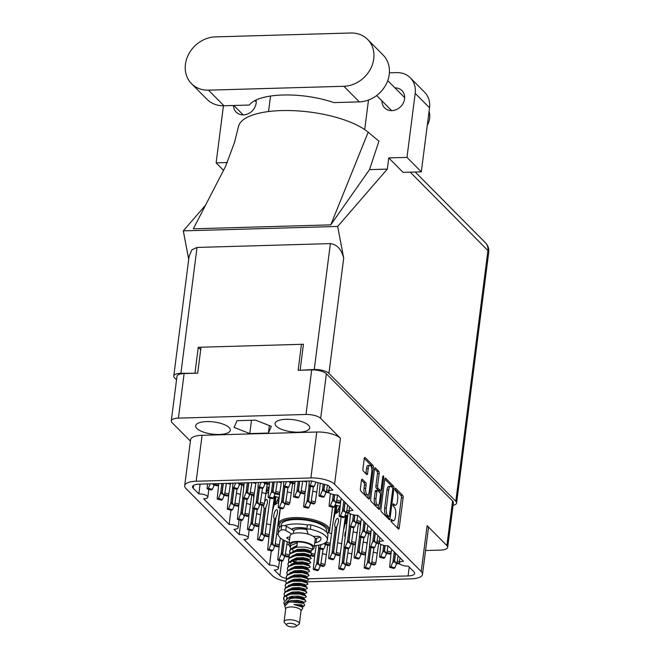 <?xml version="1.0" encoding="UTF-8"?>
<svg xmlns="http://www.w3.org/2000/svg" width="660" height="660" viewBox="0 0 660 660"><rect width="100%" height="100%" fill="white"/><g stroke="black" fill="none" stroke-linecap="round" stroke-linejoin="round"><path stroke-width="0.99" d="M206.605 421.575A17.465 6.113 -172.7 0 0 195.673 425.799A17.465 6.113 -172.7 0 0 219.392 434.462A17.465 6.113 -172.7 0 0 230.315 430.237A17.465 6.113 -172.7 0 0 206.605 421.575M286.003 419.298A17.465 6.113 -172.7 0 0 275.072 423.514A17.465 6.113 -172.7 0 0 298.782 432.176A17.465 6.113 -172.7 0 0 309.713 427.952A17.465 6.113 -172.7 0 0 286.003 419.298M371.778 471.966A4.826 1.856 88.4 0 0 370.582 465.696A4.826 1.856 88.4 0 0 369.872 465.358A4.826 1.856 88.4 0 0 368.247 468.402L367.595 473.476A1.807 0.693 88.4 0 1 366.985 474.614A1.807 0.693 88.4 0 1 366.721 474.482L363.388 471.124A1.807 0.693 88.4 0 1 362.934 468.781L364.246 458.552A1.807 0.693 88.4 0 1 364.856 457.421A1.807 0.693 88.4 0 1 365.12 457.545L372.916 465.399A1.807 0.693 88.4 0 1 373.362 467.742L369.493 497.912A1.807 0.693 88.4 0 1 368.89 499.051A1.807 0.693 88.4 0 1 368.618 498.927L360.83 491.073A1.807 0.693 88.4 0 1 360.385 488.73L361.465 480.265A1.807 0.693 88.4 0 1 362.076 479.127A1.807 0.693 88.4 0 1 362.34 479.251L365.673 482.617A1.807 0.693 88.4 0 1 366.127 484.952L365.698 488.268A4.826 1.856 88.4 0 0 367.603 494.868A4.826 1.856 88.4 0 0 369.229 491.824L371.778 471.966M383.386 475.951A1.262 0.487 88.4 0 0 383.196 475.86A1.262 0.487 88.4 0 0 382.767 476.66L381.133 489.398A1.807 0.693 88.4 0 1 380.531 490.537A1.807 0.693 88.4 0 1 380.259 490.405L378.048 488.177A1.807 0.693 88.4 0 1 377.602 485.834L379.17 473.599A1.807 0.693 88.4 0 0 378.724 471.257L375.391 467.899A1.807 0.693 88.4 0 0 375.127 467.767A1.807 0.693 88.4 0 0 374.517 468.905L370.648 499.076A1.807 0.693 88.4 0 0 371.093 501.418L378.889 509.272A1.807 0.693 88.4 0 0 379.153 509.404A1.807 0.693 88.4 0 0 379.764 508.266L383.691 477.584A1.262 0.487 88.4 0 0 383.386 475.951M345.254 522.159A11.946 4.183 7.3 0 1 344.668 521.977M335.164 511.987A11.946 4.183 7.3 0 1 334.579 511.805M274.18 503.275A11.946 4.183 7.3 0 1 273.595 503.101M196.193 481.239A18.381 6.435 -172.7 0 0 184.693 485.686L190.575 439.75A18.381 6.435 -172.7 0 1 202.084 435.303L196.193 481.239L310.885 477.947A18.381 6.435 7.3 0 1 334.57 484.242L421.228 571.585A18.381 6.435 7.3 0 1 422.491 574.406L428.381 528.47A18.381 6.435 7.3 0 0 427.111 525.649L446.886 545.589A11.393 3.993 7.3 0 1 447.678 547.338A11.393 3.993 7.3 0 1 440.542 550.093L425.552 550.522M384.788 479.259L380.919 509.429A1.807 0.693 88.4 0 0 381.364 511.772L389.161 519.626A1.807 0.693 88.4 0 0 389.425 519.75A1.807 0.693 88.4 0 0 390.035 518.611L393.896 488.441A1.807 0.693 88.4 0 0 393.451 486.098L385.663 478.244A1.807 0.693 88.4 0 0 385.39 478.12A1.807 0.693 88.4 0 0 384.788 479.259M392.56 520.41L391.652 519.494A1.262 0.487 88.4 0 0 391.471 519.404A1.262 0.487 88.4 0 0 391.025 520.435A1.262 0.487 88.4 0 0 391.355 521.837L398.368 528.908A1.807 0.693 88.4 0 0 398.64 529.039A1.807 0.693 88.4 0 0 399.242 527.901L403.111 497.731A1.807 0.693 88.4 0 0 402.666 495.388L395.645 488.309A1.262 0.487 88.4 0 0 395.464 488.227A1.262 0.487 88.4 0 0 395.018 489.258A1.262 0.487 88.4 0 0 395.348 490.66L396.256 491.576A5.775 2.219 88.4 0 1 397.683 499.067L397.361 501.584A5.775 2.219 88.4 0 1 395.414 505.222A5.775 2.219 88.4 0 1 394.556 504.817L393.649 503.902A1.262 0.487 88.4 0 0 393.467 503.811A1.262 0.487 88.4 0 0 393.022 504.842A1.262 0.487 88.4 0 0 393.352 506.253L394.259 507.16A5.775 2.219 88.4 0 1 395.686 514.66L395.365 517.176A5.775 2.219 88.4 0 1 393.418 520.814A5.775 2.219 88.4 0 1 392.56 520.41L391.017 520.451M190.402 441.119L172.062 422.631A11.393 3.993 7.3 0 1 171.278 420.882A11.393 3.993 7.3 0 1 178.414 418.126L305.992 414.463A11.393 3.993 7.3 0 1 320.677 418.366L326.387 373.799L452.603 501.014A11.393 3.993 -172.7 0 1 453.387 502.763L447.678 547.338M320.677 418.366L340.461 438.306L334.57 484.242M285.73 581.27A18.381 6.435 7.3 0 1 272.613 575.85L185.963 488.507A18.381 6.435 -172.7 0 1 184.693 485.686M306.199 581.864L410.99 578.853A18.381 6.435 7.3 0 0 422.491 574.406M249.2 530.013L248.193 537.9A6.616 2.318 -172.7 0 1 244.051 539.5L269.478 565.133A6.616 2.318 -172.7 0 1 278.462 568.417A6.616 2.318 -172.7 0 1 274.321 570.017L279.906 575.644A10.477 3.671 -172.7 0 0 286.522 578.556M248.193 537.9A6.616 2.318 -172.7 0 0 239.2 534.616L233.953 529.328A6.616 2.318 -172.7 0 0 238.095 527.728A6.616 2.318 -172.7 0 0 229.111 524.444L203.684 498.811A6.616 2.318 -172.7 0 0 207.826 497.211A6.616 2.318 -172.7 0 0 198.841 493.928L193.256 488.301A10.477 3.671 7.3 0 1 192.53 486.692A10.477 3.671 7.3 0 1 199.089 484.159L311.57 480.925L328.152 485.331L332.863 490.083A6.616 2.318 -172.7 0 0 328.721 491.683A6.616 2.318 -172.7 0 0 337.705 494.967L353.042 510.428A6.616 2.318 -172.7 0 0 348.901 512.028A6.616 2.318 -172.7 0 0 357.893 515.312L383.32 540.944A6.616 2.318 -172.7 0 0 379.178 542.545A6.616 2.318 -172.7 0 0 388.162 545.82L403.499 561.28A6.616 2.318 -172.7 0 0 399.358 562.881A6.616 2.318 -172.7 0 0 408.35 566.164L413.927 571.799A10.477 3.671 7.3 0 1 414.653 573.408A10.477 3.671 7.3 0 1 408.094 575.941L308.418 578.803M178.414 418.126L184.124 373.56A11.393 3.993 -172.7 0 0 176.987 376.315L171.278 420.882M326.387 373.799A11.393 3.993 -172.7 0 0 311.701 369.897L298.13 370.285L301.43 344.495M184.124 373.56L197.695 373.164L200.995 347.383M274.197 496.262L279.106 497.566M273.76 501.823L274.585 501.237L273.859 501.047M274.585 501.237L275.187 496.526M266.846 486.816L269.008 487.393M276.169 494.01L275.121 493.886M335.181 504.974L340.09 506.278M334.744 510.535L335.569 509.949L334.843 509.751M335.569 509.949L336.171 505.238M347.242 512.894L346.203 512.77M337.153 502.722L336.113 502.598M345.271 515.146L347.696 515.79M344.834 520.707L345.659 520.121L344.933 519.923M345.659 520.121L346.261 515.402M391.017 520.591A5.775 2.219 88.4 0 0 391.718 520.864L393.418 520.814M393.013 505.007A5.775 2.219 88.4 0 0 393.715 505.271L395.414 505.222M397.534 528.066A1.807 0.693 88.4 0 0 397.551 527.951L401.412 497.772A1.807 0.693 88.4 0 0 400.966 495.437L395.01 489.431M392.213 487.501A1.807 0.693 88.4 0 0 391.76 486.148L384.805 479.135M388.319 518.777A1.807 0.693 88.4 0 0 388.336 518.661L388.591 516.648M388.732 516.549A1.262 0.487 88.4 0 0 388.921 516.631A1.262 0.487 88.4 0 0 389.342 515.839L392.741 489.357A1.262 0.487 88.4 0 0 392.428 487.715L391.471 486.75A5.775 2.219 88.4 0 0 390.613 486.346A5.775 2.219 88.4 0 0 388.666 489.984L386.347 508.084A5.775 2.219 88.4 0 0 387.775 515.584L388.732 516.549L387.032 516.598A1.262 0.487 88.4 0 0 387.222 516.681A1.262 0.487 88.4 0 0 387.403 516.582M390.613 486.346L388.921 486.387A5.775 2.219 88.4 0 0 386.974 490.034L388.666 489.984M387.032 516.598L386.075 515.633A5.775 2.219 88.4 0 1 384.656 508.134L386.974 490.034M374.534 468.79L377.033 471.306L378.724 471.257M380.531 490.537L378.832 490.586A1.807 0.693 88.4 0 1 378.568 490.454L376.357 488.227A1.807 0.693 88.4 0 1 375.911 485.884L377.479 473.649A1.807 0.693 88.4 0 0 377.033 471.306M380.341 490.537L380.045 492.855M378.518 504.817L378.064 508.315L379.764 508.266M375.977 498.531A4.826 1.856 88.4 0 0 377.883 505.139A4.826 1.856 88.4 0 0 379.508 502.095L380.407 495.099A1.807 0.693 88.4 0 0 379.962 492.756L377.751 490.52A1.807 0.693 88.4 0 0 377.487 490.396A1.807 0.693 88.4 0 0 376.876 491.535L375.977 498.531L374.278 498.58A4.826 1.856 88.4 0 0 376.183 505.189L377.883 505.139M376.051 490.57A1.807 0.693 88.4 0 0 375.787 490.446A1.807 0.693 88.4 0 0 375.177 491.584L376.876 491.535M374.278 498.58L375.177 491.584M367.603 494.868L365.904 494.917A4.826 1.856 88.4 0 1 363.998 488.317L364.427 485.001A1.807 0.693 88.4 0 0 363.982 482.666L361.482 480.142M369.872 465.358L368.173 465.407A4.826 1.856 88.4 0 0 366.548 468.452L368.247 468.402M365.879 473.641A1.807 0.693 88.4 0 0 365.896 473.525L366.548 468.452M371.629 468.08L371.662 467.791A1.807 0.693 88.4 0 0 371.217 465.448L364.262 458.436M367.785 498.077A1.807 0.693 88.4 0 0 367.801 497.962L368.239 494.555M344.132 526.218L344.561 526.21M241.032 520.352L239.2 534.616M230.942 510.18L229.111 524.444M200.095 484.127L198.841 493.928M271.31 550.869L269.478 565.133M202.084 435.303L316.767 432.011A18.381 6.435 7.3 0 1 340.461 438.306M268.389 433.051L271.31 426.343L255.61 420.164L236.998 420.7L234.085 427.408L249.785 433.587L268.389 433.051L269.354 425.576M251.485 420.288L249.785 433.587M289.154 556.949L288.989 558.212M288.635 561.289L288.536 562.361M288.205 565.834L288.156 566.42M295.911 561.47L296.175 559.804M289.591 623.337A4.966 1.741 7.3 0 1 294.979 624.36A4.966 1.741 7.3 0 1 295.886 626.398A4.966 1.741 7.3 0 1 293.221 627A4.966 1.741 7.3 0 1 286.762 625.226A4.966 1.741 7.3 0 1 289.591 623.337M286.762 625.226L284.501 622.702A7.722 2.706 7.3 0 1 284.08 621.629A7.722 2.706 7.3 0 1 288.907 619.756A7.722 2.706 7.3 0 1 299.392 623.584A7.722 2.706 7.3 0 1 298.708 624.517L295.886 626.398M284.08 621.629L285.722 608.817A7.722 2.706 7.3 0 1 290.548 606.952A7.722 2.706 7.3 0 1 301.034 610.78L299.392 623.584M290.152 546.736A12.68 4.438 7.3 0 1 288.956 544.492A12.68 4.438 7.3 0 1 296.893 541.423A12.68 4.438 7.3 0 1 314.119 547.709A12.68 4.438 7.3 0 1 312.394 549.582M288.956 544.492L290.053 535.953A12.68 4.438 7.3 0 1 297.99 532.884A12.68 4.438 7.3 0 1 315.208 539.17L314.119 547.709M289.212 542.504A24.816 8.687 7.3 0 1 278.124 533.552L278.677 529.287A24.816 8.687 7.3 0 1 281.688 525.806A2.755 0.965 7.3 0 1 286.283 526.21L293.882 530.739A9.652 3.382 7.3 0 1 299.755 528.883A9.652 3.382 7.3 0 1 306.768 529.658M291.687 529.394A12.68 4.438 7.3 0 1 298.642 527.761A12.68 4.438 7.3 0 1 306.908 528.561M301.826 607.06L303.905 606.251L301.405 604.791L293.947 604.502L301.983 606.928L302.742 608.149L301.01 610.987M285.689 609.031L284.839 606.193L288.626 602.242L290.4 601.837L303.658 603.331L304.681 604.972L303.905 606.251M284.262 604.296L283.759 602.638L287.983 598.315L290.276 597.828A11.212 3.927 7.3 0 1 294.55 598.034L290.301 598.645L284.262 604.296L284.749 605.327M289.484 557.634L289.006 555.67L289.971 553.889L296.224 551.397L304.879 551.331L310.951 553.105L311.792 554.251L310.959 555.052L308.261 555.522M289.055 555.406L290.037 553.352L296.29 550.869L304.945 550.803L310.802 552.437L311.792 554.251M309.045 554.944L306.826 554.994M290.029 553.369L289.55 551.405L290.515 549.623L296.769 547.132L305.423 547.066L311.495 548.839L312.345 549.986L308.938 551.554M309.606 551.199L308.806 551.257M290.573 549.095L290.416 544.673A11.212 3.927 7.3 0 1 297.429 541.967A11.212 3.927 7.3 0 1 312.659 547.528L312.345 549.986M290.103 547.132L291.068 545.35L297.313 542.858L296.835 546.595L294.459 547.107L296.86 546.414M294.55 598.034L298.864 598.298L304.936 600.072L305.778 601.219L304.945 602.011L301.678 602.497M290.276 597.828L298.93 597.762L304.788 599.395L305.778 601.219M303.031 601.904L300.811 601.953M284.138 600.517L283.536 598.364L284.501 596.582L290.755 594.091L299.409 594.025L305.481 595.798L306.331 596.945L302.923 598.521M284.377 600.229L283.602 597.828L284.567 596.046L290.821 593.563L299.475 593.497L305.332 595.13L306.331 596.945M284.559 596.054L284.08 594.099L285.046 592.317L291.299 589.826L299.962 589.76L306.025 591.533L306.875 592.68L303.468 594.247M304.136 593.893L303.336 593.951M284.13 593.835L285.12 591.781L291.373 589.289L300.028 589.223L305.877 590.857L306.875 592.68M304.12 593.365L301.909 593.414M285.112 591.789L284.633 589.826L285.599 588.043L291.852 585.552L300.506 585.486L306.578 587.26L307.42 588.406L304.012 589.982M304.689 589.628L303.88 589.677M284.683 589.562L285.664 587.507L291.918 585.024L300.572 584.958L306.43 586.591L307.42 588.406M304.673 589.099L302.453 589.149M285.656 587.515L285.178 585.56L286.143 583.778L292.397 581.287L301.051 581.221L307.123 582.994L307.964 584.141L304.557 585.709M285.227 585.296L286.209 583.242L292.462 580.75L301.117 580.684L306.974 582.318L307.964 584.141M286.201 583.25L285.722 581.287L286.688 579.505L292.941 577.013L301.595 576.947L307.667 578.721L308.517 579.868L305.11 581.443M305.778 581.089L304.978 581.138M285.772 581.023L286.762 578.968L293.007 576.485L301.67 576.419L307.519 578.053L308.517 579.868M305.762 580.561L303.55 580.61M286.745 578.977L286.275 577.021L287.24 575.239L293.486 572.748L302.148 572.682L308.212 574.456L309.061 575.602L305.654 577.17M306.322 576.815L305.522 576.873M286.316 576.757L287.306 574.703L293.56 572.212L302.214 572.146L308.063 573.779L309.061 575.602M306.306 576.287L304.095 576.337M287.298 574.712L286.82 572.748L287.785 570.966L294.038 568.474L302.692 568.409L308.764 570.182L309.606 571.329L306.199 572.905M286.869 572.484L287.851 570.43L294.104 567.946L302.759 567.88L308.616 569.514L309.606 571.329M287.842 570.438L287.364 568.483L288.329 566.701L294.583 564.209L303.237 564.143L309.309 565.917L310.159 567.064L306.751 568.631M307.42 568.277L306.62 568.334M287.413 568.219L288.395 566.164L294.649 563.673L303.311 563.607L309.161 565.24L310.159 567.064M307.403 567.748L305.184 567.798M288.387 566.173L287.909 564.209L288.874 562.427L295.127 559.936L303.79 559.87L309.853 561.643L310.703 562.79L307.296 564.366M307.964 564.011L307.164 564.061M287.958 563.945L288.948 561.891L295.201 559.408L303.856 559.342L309.705 560.975L310.703 562.79M307.948 563.483L305.737 563.533M288.94 561.908L288.461 559.944L289.426 558.162L295.68 555.67L304.334 555.605L310.406 557.378L311.248 558.525L307.84 560.092M288.511 559.68L289.492 557.626L295.746 555.134L304.4 555.068L310.258 556.702L311.248 558.525M287.793 598.372L287.1 597.927M289.435 585.56L288.849 585.189M297.808 584.207L294.575 583.316M292.174 564.217L291.58 563.838M296.183 562.139L293.708 561.066M290.293 553.13L289.625 550.869L290.59 549.087L294.459 547.107M299.986 606.152L301.917 606.886M288.973 598.067L298.122 597.127L302.874 598.265L304.788 599.395M291.175 597.448L289.872 596.739M288.989 589.801L292.454 588.877L299.219 588.588L304.598 590.271M290.078 581.262L293.543 580.338L300.308 580.049L305.068 581.188L306.974 582.318M291.175 572.723L294.64 571.799L301.405 571.51L306.158 572.649L308.063 573.779M294.459 571.832L293.155 571.123M292.264 564.184L295.729 563.26L302.503 562.972L307.255 564.11L309.161 565.24M295.548 563.293L291.984 560.687M293.362 555.646L296.827 554.722L303.592 554.433L308.344 555.571L310.258 556.702M293.947 604.502L301.917 605.74L302.593 606.499L302.462 607.571M286.242 598.95L291.497 596.343L298.262 596.054L303.014 597.201L303.691 597.96L303.55 599.033M293.139 597.152L291.316 596.384M287.372 590.37L292.586 587.804L299.351 587.515L304.111 588.662L304.78 589.421L304.252 589.891M289.187 585.635L288.816 585.214M288.461 581.831L293.683 579.265L300.448 578.977L305.2 580.123L305.877 580.882L305.349 581.353M289.558 573.292L294.772 570.727L301.546 570.438L306.298 571.585L306.974 572.344L306.834 573.416M290.647 564.754L295.87 562.188L302.635 561.899L307.387 563.046L308.063 563.805L307.535 564.275M297.512 562.996L295.688 562.229M291.745 556.215L296.967 553.649L303.732 553.361L308.484 554.507L309.161 555.266L308.624 555.745M310.464 555.225L308.22 555.868M293.568 551.48L292.388 549.326M292.834 547.676L297 545.35M304.961 554.606L304.582 553.468M288.948 602.151L297.577 601.392L302.849 602.927M286.242 596.813L287.496 594.883M288.436 594.074L291.901 593.142L298.666 592.853L303.427 594L305.332 595.13M289.534 585.535L292.999 584.603L299.764 584.314L304.516 585.461L306.43 586.591M290.623 576.997L294.088 576.064L300.861 575.776L305.613 576.922L307.519 578.053M291.72 568.458L295.185 567.526L301.95 567.237L306.702 568.384L308.616 569.514M290.623 562.658L291.868 560.728M292.817 559.919L296.282 558.987L303.047 558.698L307.799 559.845L309.705 560.975M293.906 551.38L297.371 550.448L304.136 550.159L308.897 551.306L310.802 552.437M285.326 604.057L286.052 602.786L290.945 600.616L297.709 600.328L302.47 601.466L303.138 602.233L302.445 602.761M287.554 598.447L286.374 596.285M286.82 594.643L292.042 592.078L298.807 591.789L303.559 592.928L304.235 593.695L303.707 594.165M288.643 589.908L288.263 589.479M287.917 586.105L293.131 583.539L299.904 583.25L304.656 584.389L305.332 585.156L305.192 586.22M289.006 577.566L294.228 575L300.993 574.712L305.745 575.85L306.421 576.617L305.893 577.087M290.829 572.831L290.458 572.402M290.103 569.027L295.325 566.462L302.09 566.173L306.842 567.311L307.519 568.078L306.991 568.549M291.926 564.292L291.547 563.863M291.2 560.488L296.414 557.923L303.179 557.634L307.939 558.772L308.608 559.54L308.476 560.604M292.289 551.95L297.512 549.384L304.276 549.095L309.028 550.234L309.705 551.001L309.177 551.471M314.746 542.767A2.755 0.965 -172.7 0 0 315.059 542.767A2.755 0.965 -172.7 0 0 316.041 542.635A18.381 6.435 -172.7 0 0 320.974 539.047A18.381 6.435 -172.7 0 0 320.628 537.421A2.755 0.965 -172.7 0 0 316.932 536.299L313.335 536.407M315.15 538.494A2.755 0.965 -172.7 0 0 315.604 538.494A2.755 0.965 -172.7 0 0 316.585 538.37A18.381 6.435 -172.7 0 0 320.009 536.91M278.124 533.552A24.816 8.687 7.3 0 1 281.143 530.071A2.755 0.965 7.3 0 1 285.739 530.475L291.811 534.056M308.129 534.154L306.776 529.873A2.755 0.965 7.3 0 1 306.76 529.716A2.755 0.965 7.3 0 1 310.34 529.237A24.816 8.687 7.3 0 1 327.352 539.863A24.816 8.687 7.3 0 1 314.375 545.729M307.321 525.599A2.755 0.965 7.3 0 1 307.304 525.442A2.755 0.965 7.3 0 1 310.885 524.964A24.816 8.687 7.3 0 1 327.896 535.59L327.352 539.863M289.905 537.075L288.544 537.116A2.755 0.965 -172.7 0 0 286.82 537.784A2.755 0.965 -172.7 0 0 287.224 538.387A18.381 6.435 -172.7 0 0 289.567 539.715M284.691 525.657A22.976 8.044 7.3 0 1 294.88 523.966A22.976 8.044 7.3 0 1 307.774 524.997M280.912 526.267L281.069 525.08A22.976 8.044 7.3 0 1 295.449 519.519A22.976 8.044 7.3 0 1 326.642 530.92L326.494 532.1M291.439 529.246A13.051 4.571 7.3 0 1 298.51 527.62A13.051 4.571 7.3 0 1 306.925 528.429M279.733 527.224A24.907 8.72 7.3 0 1 294.739 518.809A24.907 8.72 7.3 0 1 320.76 523.479A24.907 8.72 7.3 0 1 327.393 533.33M279.65 527.315A25.822 9.042 7.3 0 1 278.347 523.867A25.822 9.042 7.3 0 1 294.509 517.613A25.822 9.042 7.3 0 1 329.579 530.426A25.822 9.042 7.3 0 1 327.451 533.437M289.6 553.864L289.765 552.832M290.317 549.367L290.416 548.798M284.394 540.49L282.752 553.286A4.043 1.345 -75.1 0 0 282.76 553.311L283.899 555.992L287.917 557.057L288.766 556.454A1.287 0.429 -75.1 0 0 288.989 556.198M281.853 561.066A1.287 0.429 -75.1 0 0 281.985 561.198A1.287 0.429 -75.1 0 0 282.158 561.148L283.008 560.546L284.839 556.24M279.287 545.011L277.769 559.35A1.287 0.429 -75.1 0 0 277.959 560.125A1.287 0.429 -75.1 0 0 278.14 560.084L278.99 559.474L281.102 554.491A4.043 1.345 -75.1 0 0 281.127 554.441L282.571 552.907L284.179 540.383M283.008 539.74L281.127 554.441M283.899 555.992L284.749 555.39A1.287 0.429 -75.1 0 0 285.392 553.938L287.273 541.786M283.008 560.546L278.99 559.474M288.94 544.714L286.96 544.187M269.197 534.839L267.679 549.178A1.287 0.429 -75.1 0 0 267.869 549.953A1.287 0.429 -75.1 0 0 268.042 549.912L268.9 549.302L271.012 544.318A4.043 1.345 -75.1 0 0 271.037 544.269L274.337 518.48L275.55 518.777L274.337 518.48A4.595 1.526 104.9 0 1 273.826 515.378A4.595 1.526 104.9 0 1 276.82 509.652A4.595 1.526 104.9 0 1 277.447 512.803A4.595 1.526 104.9 0 1 275.962 517.324L272.662 543.114A4.043 1.345 -75.1 0 0 272.671 543.139L273.801 545.82L274.659 545.218A1.287 0.429 -75.1 0 0 275.302 543.766L280.17 508.274M273.801 545.82L277.827 546.884L278.677 546.282A1.287 0.429 -75.1 0 0 279.32 544.83L280.434 537.925M271.763 550.894A1.287 0.429 -75.1 0 0 271.887 551.026A1.287 0.429 -75.1 0 0 272.068 550.976L272.918 550.374L274.741 546.067M274.346 501.402A14.701 4.892 104.9 0 1 272.638 510.535M275.954 496.733L274.882 504.851L278.668 502.161M271.037 544.269L272.481 542.735L275.55 518.777M272.918 550.374L268.9 549.302M278.124 534.352L276.87 534.022M274.882 504.851L278.759 497.475M276.127 502.103L278.85 500.222M264.668 501.781A4.595 1.526 104.9 0 1 266.731 499.48A4.595 1.526 104.9 0 1 267.358 502.631A4.595 1.526 104.9 0 1 265.873 507.152L262.573 532.942A4.043 1.345 -75.1 0 0 262.581 532.966L263.711 535.648L267.737 536.72L268.587 536.11A1.287 0.429 -75.1 0 0 269.23 534.658L274.354 497.186L273.784 497.038M274.354 497.186A14.701 4.892 104.9 0 1 274.18 496.114M259.108 524.667L257.59 539.005A1.287 0.429 -75.1 0 0 257.779 539.781A1.287 0.429 -75.1 0 0 257.953 539.74L258.811 539.129L260.923 534.146A4.043 1.345 -75.1 0 0 260.939 534.097L264.248 508.307L265.46 508.604L264.248 508.307A4.595 1.526 104.9 0 1 263.736 505.205A4.595 1.526 104.9 0 1 263.794 504.842M261.665 540.721A1.287 0.429 -75.1 0 0 261.797 540.854A1.287 0.429 -75.1 0 0 261.979 540.804L262.828 540.202L264.652 535.895M263.711 535.648L264.569 535.045A1.287 0.429 -75.1 0 0 265.213 533.593L270.072 498.11M265.939 493.861L268.57 491.989M260.939 534.097L262.391 532.562L265.46 508.604M262.828 540.202L258.811 539.129M270.798 524.914L266.78 523.85M266.219 491.725L268.67 487.303M266.211 491.815L268.752 490.05M253.745 497.566A4.595 1.526 104.9 0 1 253.646 495.033A4.595 1.526 104.9 0 1 253.696 494.67M254.257 508.885L252.475 522.769A4.043 1.345 -75.1 0 0 252.491 522.794L253.621 525.476L257.639 526.548L258.497 525.938A1.287 0.429 -75.1 0 0 259.141 524.494L261.929 505.213M251.575 530.549A1.287 0.429 -75.1 0 0 251.708 530.681A1.287 0.429 -75.1 0 0 251.881 530.632L252.739 530.029L254.562 525.723M249.018 514.495L247.5 528.833A1.287 0.429 -75.1 0 0 247.69 529.609A1.287 0.429 -75.1 0 0 247.863 529.567L248.713 528.957L250.833 523.974A4.043 1.345 -75.1 0 0 250.849 523.924L252.301 522.39L254.034 508.827M252.838 508.439L250.849 523.924M253.621 525.476L254.471 524.873A1.287 0.429 -75.1 0 0 255.115 523.421L257.218 509.504M252.739 530.029L248.713 528.957M260.708 514.742L256.69 513.678M243.655 487.393A4.595 1.526 104.9 0 1 243.556 484.861A4.595 1.526 104.9 0 1 243.606 484.498M244.167 498.712L242.385 512.597L243.532 515.303L247.549 516.376L248.399 515.765A1.287 0.429 -75.1 0 0 249.051 514.321L251.839 495.041M241.486 520.377A1.287 0.429 -75.1 0 0 241.618 520.509A1.287 0.429 -75.1 0 0 241.791 520.459L242.641 519.857L244.472 515.551M238.92 504.322L237.41 518.661A1.287 0.429 -75.1 0 0 237.592 519.445A1.287 0.429 -75.1 0 0 237.773 519.395L238.623 518.785L240.743 513.802A4.043 1.345 -75.1 0 0 240.76 513.752L242.203 512.218L243.944 498.655M242.74 498.267L240.76 513.752M243.532 515.303L244.382 514.701A1.287 0.429 -75.1 0 0 245.025 513.249L247.129 499.331M242.641 519.857L238.623 518.785M250.618 504.57L246.592 503.506M234.077 488.54L232.295 502.425A4.043 1.345 -75.1 0 0 232.303 502.45L233.442 505.131L237.46 506.204L238.309 505.593A1.287 0.429 -75.1 0 0 238.953 504.149L241.75 484.869M231.396 510.205A1.287 0.429 -75.1 0 0 231.52 510.337A1.287 0.429 -75.1 0 0 231.701 510.287L232.551 509.685L234.374 505.379M228.83 494.15L227.312 508.489A1.287 0.429 -75.1 0 0 227.502 509.272A1.287 0.429 -75.1 0 0 227.684 509.223L228.533 508.612L230.645 503.63A4.043 1.345 -75.1 0 0 230.67 503.58L232.114 502.045L233.854 488.483M232.65 488.095L230.67 503.58M233.442 505.131L234.292 504.529A1.287 0.429 -75.1 0 0 234.935 503.077L237.039 489.159M232.551 509.685L228.533 508.612M240.529 494.398L236.503 493.334M223.327 483.458L222.205 492.253A4.043 1.345 -75.1 0 0 222.214 492.278L223.344 494.959L227.37 496.031L228.22 495.421A1.287 0.429 -75.1 0 0 228.863 493.977L230.554 483.252M221.298 500.032A1.287 0.429 -75.1 0 0 221.43 500.164A1.287 0.429 -75.1 0 0 221.611 500.115L222.461 499.513L224.285 495.206M218.74 483.978L217.222 498.316A1.287 0.429 -75.1 0 0 217.412 499.1A1.287 0.429 -75.1 0 0 217.585 499.051L218.443 498.44L220.555 493.457A4.043 1.345 -75.1 0 0 220.572 493.408L222.024 491.873L223.105 483.466M221.842 483.508L220.572 493.408M223.344 494.959L224.202 494.356A1.287 0.429 -75.1 0 0 224.846 492.904L226.38 483.376M222.461 499.513L218.443 498.44M230.431 484.226L227.139 483.351M212.825 483.763L213.254 484.786L217.28 485.859L218.13 485.248A1.287 0.429 -75.1 0 0 218.773 483.805L218.806 483.59M211.208 489.86A1.287 0.429 -75.1 0 0 211.34 489.992A1.287 0.429 -75.1 0 0 211.522 489.943L212.371 489.34L214.195 485.042M207.529 483.912L207.133 488.144A1.287 0.429 -75.1 0 0 207.322 488.928A1.287 0.429 -75.1 0 0 207.496 488.879L208.345 488.268L210.235 483.838M213.254 484.786L214.104 484.184A1.287 0.429 -75.1 0 0 214.45 483.714M212.371 489.34L208.345 488.268M320.067 548.839L318.293 562.732A4.043 1.345 -75.1 0 0 318.301 562.757L319.432 565.43L323.458 566.503L324.308 565.9A1.287 0.429 -75.1 0 0 324.951 564.448L327.739 545.168M317.394 570.512A1.287 0.429 -75.1 0 0 317.518 570.636A1.287 0.429 -75.1 0 0 317.699 570.587L318.549 569.984L320.372 565.686M314.828 554.449L313.31 568.788A1.287 0.429 -75.1 0 0 313.5 569.572A1.287 0.429 -75.1 0 0 313.673 569.522L314.531 568.92L316.643 563.929A4.043 1.345 -75.1 0 0 316.668 563.887L318.112 562.345L319.852 548.782M318.648 548.394L316.668 563.887M319.432 565.43L320.29 564.828A1.287 0.429 -75.1 0 0 320.933 563.376L323.037 549.466M318.549 569.984L314.531 568.92M326.518 554.697L322.501 553.633M309.771 555.373L313.368 556.331L314.218 555.728A1.287 0.429 -75.1 0 0 314.861 554.276L316.264 545.539M309.87 556.479L310.283 555.514M310.951 552.527L311.215 550.894M259.52 487.814L257.738 501.699A4.043 1.345 -75.1 0 0 257.755 501.724L258.885 504.405L262.903 505.469L263.761 504.867A1.287 0.429 -75.1 0 0 264.404 503.415L267.193 484.135M256.839 509.479A1.287 0.429 -75.1 0 0 256.971 509.611A1.287 0.429 -75.1 0 0 257.144 509.561L258.002 508.951L259.825 504.653M254.282 493.424L252.763 507.755A1.287 0.429 -75.1 0 0 252.953 508.538A1.287 0.429 -75.1 0 0 253.126 508.489L253.976 507.886L256.096 502.895A4.043 1.345 -75.1 0 0 256.113 502.854L257.565 501.319L259.298 487.757M258.101 487.361L256.113 502.854M258.885 504.405L259.735 503.794A1.287 0.429 -75.1 0 0 260.387 502.351L262.482 488.433M258.002 508.951L253.976 507.886M265.972 493.672L261.954 492.599M248.779 482.732L247.648 491.527L248.795 494.233L252.813 495.297L253.671 494.695A1.287 0.429 -75.1 0 0 254.314 493.243L256.006 482.526M246.749 499.306A1.287 0.429 -75.1 0 0 246.881 499.438A1.287 0.429 -75.1 0 0 247.054 499.389L247.912 498.779L249.736 494.48M244.184 483.252L242.674 497.582A1.287 0.429 -75.1 0 0 242.855 498.366A1.287 0.429 -75.1 0 0 243.037 498.316L243.886 497.714L246.007 492.723A4.043 1.345 -75.1 0 0 246.023 492.682L247.475 491.147L248.548 482.74M247.294 482.773L246.023 492.682M248.795 494.233L249.645 493.622A1.287 0.429 -75.1 0 0 250.288 492.178L251.823 482.641M247.912 498.779L243.886 497.714M255.882 483.499L252.59 482.625M238.268 483.029L238.705 484.06L242.723 485.125L243.573 484.522A1.287 0.429 -75.1 0 0 244.225 483.07L244.258 482.864M236.66 489.134A1.287 0.429 -75.1 0 0 236.791 489.266A1.287 0.429 -75.1 0 0 236.965 489.217L237.814 488.606L239.646 484.308M232.972 483.186L232.576 487.41A1.287 0.429 -75.1 0 0 232.765 488.194A1.287 0.429 -75.1 0 0 232.947 488.144L233.797 487.542L235.678 483.103M238.705 484.06L239.555 483.45A1.287 0.429 -75.1 0 0 239.893 482.988M237.814 488.606L233.797 487.542M345.007 536.794A4.595 1.526 104.9 0 1 344.908 534.262A4.595 1.526 104.9 0 1 345.741 531.061M345.518 548.113L343.736 561.998A4.043 1.345 -75.1 0 0 343.753 562.023L344.883 564.704L348.901 565.768L349.759 565.166A1.287 0.429 -75.1 0 0 350.402 563.714L353.191 544.434M342.837 569.778A1.287 0.429 -75.1 0 0 342.969 569.91A1.287 0.429 -75.1 0 0 343.142 569.861L344 569.258L345.823 564.952M345.419 520.286A14.701 4.892 104.9 0 1 343.72 529.419M340.271 553.723L338.762 568.062A1.287 0.429 -75.1 0 0 338.943 568.837A1.287 0.429 -75.1 0 0 339.125 568.788L339.974 568.186L342.094 563.203A4.043 1.345 -75.1 0 0 342.111 563.153L343.563 561.619L345.296 548.056M344.099 547.66L342.111 563.153M344.883 564.704L345.733 564.094A1.287 0.429 -75.1 0 0 346.376 562.65L348.48 548.732M347.036 515.608L345.964 523.726L346.756 523.165M344 569.258L339.974 568.186M351.97 553.971L347.952 552.898M345.964 523.726L347.209 520.987M330.182 543.551L328.663 557.89A1.287 0.429 -75.1 0 0 328.853 558.665A1.287 0.429 -75.1 0 0 329.035 558.616L329.885 558.014L331.996 553.03A4.043 1.345 -75.1 0 0 332.021 552.981L335.321 527.191L336.534 527.488L335.321 527.191A4.595 1.526 104.9 0 1 334.818 524.089A4.595 1.526 104.9 0 1 337.804 518.356A4.595 1.526 104.9 0 1 338.432 521.515A4.595 1.526 104.9 0 1 336.947 526.036L333.647 551.826A4.043 1.345 -75.1 0 0 333.655 551.851L334.793 554.532L338.811 555.596L339.661 554.994A1.287 0.429 -75.1 0 0 340.312 553.542L345.427 516.07L344.866 515.922M345.427 516.07A14.701 4.892 104.9 0 1 345.254 514.998M332.747 559.606A1.287 0.429 -75.1 0 0 332.879 559.738A1.287 0.429 -75.1 0 0 333.052 559.688L333.902 559.086L335.734 554.779M335.329 510.114A14.701 4.892 104.9 0 1 333.63 519.247M334.793 554.532L335.643 553.93A1.287 0.429 -75.1 0 0 336.286 552.478L341.154 516.986M336.947 505.436L335.866 513.554L339.652 510.873M332.021 552.981L333.465 551.446L336.534 527.488M333.902 559.086L329.885 558.014M341.88 543.799L337.854 542.726M335.866 513.554L339.751 506.187M337.12 510.815L339.834 508.934M324.283 543.37L324.703 544.36L328.721 545.424L329.571 544.822A1.287 0.429 -75.1 0 0 330.214 543.37L335.338 505.898L334.777 505.75M335.338 505.898A14.701 4.892 104.9 0 1 335.164 504.826M322.658 549.433A1.287 0.429 -75.1 0 0 322.781 549.565A1.287 0.429 -75.1 0 0 322.963 549.516L323.812 548.914L325.636 544.607M318.813 545.143L318.574 547.717A1.287 0.429 -75.1 0 0 318.763 548.493A1.287 0.429 -75.1 0 0 318.945 548.443L319.795 547.841L321.181 544.582M324.703 544.36L325.553 543.757A1.287 0.429 -75.1 0 0 326.197 542.306L326.254 541.959M327.583 533.709L327.649 533.296M323.812 548.914L319.795 547.841M331.782 533.626L328.334 532.711M284.971 487.08L283.189 500.965L284.336 503.671L288.354 504.743L289.204 504.133A1.287 0.429 -75.1 0 0 289.847 502.681L292.644 483.409M282.29 508.744A1.287 0.429 -75.1 0 0 282.422 508.877A1.287 0.429 -75.1 0 0 282.596 508.827L283.445 508.225L285.277 503.918M279.724 492.69L278.207 507.029A1.287 0.429 -75.1 0 0 278.396 507.804A1.287 0.429 -75.1 0 0 278.578 507.763L279.427 507.152L281.539 502.169A4.043 1.345 -75.1 0 0 281.564 502.12L283.008 500.585L284.749 487.022M283.544 486.635L281.564 502.12M284.336 503.671L285.186 503.068A1.287 0.429 -75.1 0 0 285.829 501.616L287.933 487.699M283.445 508.225L279.427 507.152M291.423 492.938L287.397 491.873M274.222 481.998L273.1 490.792A4.043 1.345 -75.1 0 0 273.108 490.817L274.238 493.498L278.264 494.571L279.114 493.96A1.287 0.429 -75.1 0 0 279.757 492.517L281.457 481.792M272.2 498.572A1.287 0.429 -75.1 0 0 272.324 498.704A1.287 0.429 -75.1 0 0 272.506 498.655L273.355 498.053L275.179 493.746M269.635 482.518L268.117 496.856A1.287 0.429 -75.1 0 0 268.307 497.64A1.287 0.429 -75.1 0 0 268.48 497.59L269.338 496.98L271.45 491.997A4.043 1.345 -75.1 0 0 271.474 491.947L272.918 490.413L273.999 482.006M272.737 482.039L271.474 491.947M274.238 493.498L275.096 492.896A1.287 0.429 -75.1 0 0 275.74 491.444L277.274 481.915M273.355 498.053L269.338 496.98M281.325 482.765L278.033 481.891M263.719 482.303L264.149 483.326L268.174 484.399L269.024 483.788A1.287 0.429 -75.1 0 0 269.668 482.344L269.701 482.13M262.102 488.4A1.287 0.429 -75.1 0 0 262.235 488.532A1.287 0.429 -75.1 0 0 262.416 488.483L263.266 487.88L265.089 483.574M258.423 482.452L258.027 486.684A1.287 0.429 -75.1 0 0 258.217 487.468A1.287 0.429 -75.1 0 0 258.39 487.418L259.248 486.808L261.129 482.377M264.149 483.326L265.007 482.724A1.287 0.429 -75.1 0 0 265.345 482.254M263.266 487.88L259.248 486.808M370.458 536.06A4.595 1.526 104.9 0 1 370.359 533.528A4.595 1.526 104.9 0 1 370.409 533.164M370.961 547.379L369.188 561.264A4.043 1.345 -75.1 0 0 369.196 561.297L370.326 563.97L374.352 565.042L375.202 564.432A1.287 0.429 -75.1 0 0 375.845 562.988L378.634 543.708M368.288 569.044A1.287 0.429 -75.1 0 0 368.412 569.176A1.287 0.429 -75.1 0 0 368.593 569.126L369.443 568.524L371.266 564.226M365.722 552.989L364.204 567.328A1.287 0.429 -75.1 0 0 364.394 568.111A1.287 0.429 -75.1 0 0 364.567 568.062L365.425 567.452L367.537 562.468A4.043 1.345 -75.1 0 0 367.562 562.419L369.006 560.885L370.747 547.321M369.542 546.934L367.562 562.419M370.326 563.97L371.184 563.368A1.287 0.429 -75.1 0 0 371.827 561.916L373.931 548.006M369.443 568.524L365.425 567.452M377.413 553.237L373.395 552.172M360.368 525.888A4.595 1.526 104.9 0 1 360.261 523.355A4.595 1.526 104.9 0 1 360.319 522.992M360.871 537.207L359.098 551.092A4.043 1.345 -75.1 0 0 359.106 551.125L360.236 553.798L364.262 554.87L365.112 554.26A1.287 0.429 -75.1 0 0 365.755 552.816L368.544 533.536M358.19 558.871A1.287 0.429 -75.1 0 0 358.322 559.004A1.287 0.429 -75.1 0 0 358.504 558.954L359.353 558.352L361.177 554.053M355.633 542.817L354.115 557.155A1.287 0.429 -75.1 0 0 354.304 557.939A1.287 0.429 -75.1 0 0 354.478 557.89L355.336 557.288L357.448 552.296A4.043 1.345 -75.1 0 0 357.464 552.247L358.916 550.712L360.657 537.149M359.452 536.761L357.464 552.247M360.236 553.798L361.094 553.195A1.287 0.429 -75.1 0 0 361.738 551.743L363.841 537.834M359.353 558.352L355.336 557.288M367.323 543.064L363.305 542M350.27 515.716A4.595 1.526 104.9 0 1 350.122 513.629M350.782 527.035L349 540.928A4.043 1.345 -75.1 0 0 349.016 540.952L350.147 543.625L354.164 544.698L355.022 544.087A1.287 0.429 -75.1 0 0 355.666 542.644L358.454 523.363M348.1 548.707A1.287 0.429 -75.1 0 0 348.233 548.831A1.287 0.429 -75.1 0 0 348.406 548.782L349.264 548.179L351.087 543.881M348.043 513.109L344.025 546.983A1.287 0.429 -75.1 0 0 344.215 547.767A1.287 0.429 -75.1 0 0 344.388 547.717L345.238 547.115L347.358 542.124A4.043 1.345 -75.1 0 0 347.374 542.083L348.826 540.54L350.559 526.977M349.363 526.589L347.374 542.083M350.147 543.625L350.996 543.023A1.287 0.429 -75.1 0 0 351.648 541.571L353.743 527.662M349.264 548.179L345.238 547.115M357.233 532.892L353.215 531.828M310.414 486.354L308.641 500.239A4.043 1.345 -75.1 0 0 308.649 500.263L309.779 502.945L313.805 504.009L314.655 503.407A1.287 0.429 -75.1 0 0 315.298 501.955L318.087 482.674M307.733 508.018A1.287 0.429 -75.1 0 0 307.865 508.142A1.287 0.429 -75.1 0 0 308.047 508.101L308.897 507.49L310.72 503.192M305.176 491.964L303.658 506.294A1.287 0.429 -75.1 0 0 303.847 507.078A1.287 0.429 -75.1 0 0 304.021 507.029L304.879 506.426L306.991 501.435A4.043 1.345 -75.1 0 0 307.007 501.394L308.459 499.851L310.2 486.288M308.995 485.9L307.007 501.394M309.779 502.945L310.637 502.334A1.287 0.429 -75.1 0 0 311.281 500.882L313.385 486.973M308.897 507.49L304.879 506.426M316.866 492.212L312.848 491.139M299.673 481.272L298.543 490.066A4.043 1.345 -75.1 0 0 298.559 490.091L299.689 492.772L303.707 493.837L304.565 493.234A1.287 0.429 -75.1 0 0 305.209 491.782L306.9 481.066M297.643 497.846A1.287 0.429 -75.1 0 0 297.775 497.97A1.287 0.429 -75.1 0 0 297.949 497.929L298.807 497.318L300.63 493.02M295.086 481.792L293.568 496.122A1.287 0.429 -75.1 0 0 293.758 496.906A1.287 0.429 -75.1 0 0 293.931 496.856L294.781 496.254L296.901 491.263A4.043 1.345 -75.1 0 0 296.917 491.221L298.37 489.679L299.442 481.28M298.188 481.313L296.917 491.221M299.689 492.772L300.539 492.162A1.287 0.429 -75.1 0 0 301.183 490.718L302.717 481.181M298.807 497.318L294.781 496.254M306.776 482.039L303.484 481.156M289.162 481.569L289.6 482.6L293.617 483.664L294.467 483.062A1.287 0.429 -75.1 0 0 295.119 481.61L295.152 481.396M287.554 487.674A1.287 0.429 -75.1 0 0 287.686 487.798A1.287 0.429 -75.1 0 0 287.859 487.757L288.709 487.146L290.54 482.848M283.866 481.726L283.478 485.95A1.287 0.429 -75.1 0 0 283.66 486.733A1.287 0.429 -75.1 0 0 283.841 486.684L284.691 486.082L286.572 481.643M289.6 482.6L290.45 481.99A1.287 0.429 -75.1 0 0 290.788 481.528M288.709 487.146L284.691 486.082M395.563 553.278L394.63 560.538L395.777 563.244L400.059 564.118M393.731 568.318A1.287 0.429 -75.1 0 0 393.863 568.45A1.287 0.429 -75.1 0 0 394.036 568.4L394.894 567.79L396.718 563.491M391.174 552.263L389.656 566.593A1.287 0.429 -75.1 0 0 389.846 567.377A1.287 0.429 -75.1 0 0 390.019 567.328L390.868 566.726L392.989 561.742A4.043 1.345 -75.1 0 0 393.005 561.693L394.457 560.159L395.365 553.08M394.251 551.958L393.005 561.693M395.777 563.244L396.627 562.634A1.287 0.429 -75.1 0 0 397.27 561.19L398.128 555.868M394.894 567.79L390.868 566.726M385.151 545.639L384.541 550.366A4.043 1.345 -75.1 0 0 384.549 550.39L385.688 553.072L389.705 554.136L390.563 553.534A1.287 0.429 -75.1 0 0 391.207 552.082L391.644 549.334M383.641 558.145A1.287 0.429 -75.1 0 0 383.774 558.278A1.287 0.429 -75.1 0 0 383.947 558.228L384.805 557.617L386.628 553.319M380.787 544.36L379.566 556.429A1.287 0.429 -75.1 0 0 379.748 557.205A1.287 0.429 -75.1 0 0 379.929 557.155L380.779 556.553L382.899 551.57A4.043 1.345 -75.1 0 0 382.915 551.521L384.367 549.986L384.928 545.606M383.699 545.374L382.915 551.521M385.688 553.072L386.537 552.461A1.287 0.429 -75.1 0 0 387.181 551.017L388.022 545.828M384.805 557.617L380.779 556.553M375.383 532.942L374.451 540.193L375.598 542.899L379.879 543.782M373.552 547.973A1.287 0.429 -75.1 0 0 373.684 548.105A1.287 0.429 -75.1 0 0 373.857 548.056L374.707 547.453L376.538 543.147M370.986 531.919L369.468 546.257A1.287 0.429 -75.1 0 0 369.658 547.033A1.287 0.429 -75.1 0 0 369.839 546.983L370.689 546.381L372.801 541.398A4.043 1.345 -75.1 0 0 372.826 541.348L374.269 539.814L375.177 532.736M374.072 531.622L372.826 541.348M375.598 542.899L376.447 542.289A1.287 0.429 -75.1 0 0 377.091 540.845L377.949 535.524M374.707 547.453L370.689 546.381M365.285 522.769L364.361 530.021A4.043 1.345 -75.1 0 0 364.37 530.046L365.5 532.727L369.526 533.791L370.375 533.189A1.287 0.429 -75.1 0 0 371.019 531.737L371.464 528.99M363.462 537.801A1.287 0.429 -75.1 0 0 363.586 537.933A1.287 0.429 -75.1 0 0 363.767 537.884L364.617 537.281L366.44 532.975M360.896 521.746L359.378 536.085A1.287 0.429 -75.1 0 0 359.568 536.861A1.287 0.429 -75.1 0 0 359.741 536.811L360.599 536.209L362.711 531.226A4.043 1.345 -75.1 0 0 362.736 531.176L364.18 529.642L365.087 522.563M363.982 521.449L362.736 531.176M365.5 532.727L366.358 532.125A1.287 0.429 -75.1 0 0 367.001 530.673L367.859 525.352M364.617 537.281L360.599 536.209M354.874 515.122L354.272 519.849A4.043 1.345 -75.1 0 0 354.28 519.874L355.41 522.555L359.436 523.619L360.286 523.017A1.287 0.429 -75.1 0 0 360.929 521.565L361.375 518.818M353.364 527.629A1.287 0.429 -75.1 0 0 353.496 527.761A1.287 0.429 -75.1 0 0 353.677 527.711L354.527 527.109L356.35 522.803M350.518 513.843L349.288 525.913A1.287 0.429 -75.1 0 0 349.478 526.688A1.287 0.429 -75.1 0 0 349.651 526.639L350.51 526.036L352.621 521.053A4.043 1.345 -75.1 0 0 352.638 521.004L354.09 519.469L354.651 515.089M353.43 514.858L352.638 521.004M355.41 522.555L356.268 521.953A1.287 0.429 -75.1 0 0 356.911 520.501L357.745 515.312M354.527 527.109L350.51 526.036M345.106 502.425L344.173 509.677L345.32 512.383L349.602 513.265M343.274 517.457A1.287 0.429 -75.1 0 0 343.406 517.588A1.287 0.429 -75.1 0 0 343.579 517.539L344.438 516.937L346.261 512.63M340.717 501.402L339.199 515.74A1.287 0.429 -75.1 0 0 339.388 516.516A1.287 0.429 -75.1 0 0 339.562 516.475L340.411 515.864L342.532 510.881A4.043 1.345 -75.1 0 0 342.548 510.832L344 509.297L344.908 502.219M343.794 501.105L342.548 510.832M345.32 512.383L346.17 511.781A1.287 0.429 -75.1 0 0 346.813 510.329L347.671 505.007M344.438 516.937L340.411 515.864M334.686 494.777L334.084 499.505A4.043 1.345 -75.1 0 0 334.092 499.529L335.23 502.21L339.248 503.275L340.098 502.672A1.287 0.429 -75.1 0 0 340.75 501.22L341.187 498.473M333.185 507.284A1.287 0.429 -75.1 0 0 333.316 507.416A1.287 0.429 -75.1 0 0 333.49 507.367L334.339 506.764L336.171 502.458M330.33 493.498L329.109 505.568A1.287 0.429 -75.1 0 0 329.29 506.344A1.287 0.429 -75.1 0 0 329.472 506.303L330.322 505.692L332.442 500.709A4.043 1.345 -75.1 0 0 332.459 500.659L333.911 499.125L334.463 494.744M333.242 494.513L332.459 500.659M335.23 502.21L336.08 501.608A1.287 0.429 -75.1 0 0 336.724 500.156L337.557 494.967M334.339 506.764L330.322 505.692M324.629 484.399L323.994 489.332A4.043 1.345 -75.1 0 0 324.002 489.357L325.141 492.038L329.423 492.921M323.095 497.112A1.287 0.429 -75.1 0 0 323.218 497.244A1.287 0.429 -75.1 0 0 323.4 497.194L324.25 496.592L326.073 492.286M320.248 483.236L319.011 495.396A1.287 0.429 -75.1 0 0 319.201 496.171A1.287 0.429 -75.1 0 0 319.382 496.13L320.232 495.52L322.344 490.537A4.043 1.345 -75.1 0 0 322.369 490.487L323.812 488.953L324.406 484.341M323.194 484.019L322.369 490.487M325.141 492.038L325.99 491.436A1.287 0.429 -75.1 0 0 326.634 489.984L327.418 485.141M324.25 496.592L320.232 495.52M315.043 481.849L319.085 482.922M313.005 486.94A1.287 0.429 -75.1 0 0 313.129 487.072A1.287 0.429 -75.1 0 0 313.31 487.022L314.16 486.42L315.983 482.113M309.317 480.991L308.921 485.224A1.287 0.429 -75.1 0 0 309.111 485.999A1.287 0.429 -75.1 0 0 309.284 485.958L310.142 485.347L311.974 481.033M314.16 486.42L310.142 485.347M191.54 83.721L207.017 99.322A28.677 24.494 -44.8 0 0 223.963 105.765L249.356 105.039A55.877 19.569 7.3 0 1 333.943 102.605L359.337 101.879A28.677 24.494 -44.8 0 0 389.218 74.481A28.677 24.494 -44.8 0 0 383.105 55.044L367.637 39.443A28.677 24.494 -44.8 0 0 350.691 33L215.309 36.886A28.677 24.494 -44.8 0 0 188.455 54.607A28.677 24.494 -44.8 0 0 191.54 83.721A28.677 24.494 -44.8 0 0 208.486 90.164L343.868 86.278A28.677 24.494 -44.8 0 0 373.741 58.88A28.677 24.494 -44.8 0 0 367.637 39.443M429.058 111.375A18.381 15.708 135.2 0 1 429.643 118.305A18.381 15.708 135.2 0 1 427.276 125.317M381.925 100.848A12.226 10.444 -44.8 0 0 384.623 107.869A12.226 10.444 -44.8 0 0 396.528 109.519A12.226 10.444 -44.8 0 0 404.58 98.934A12.226 10.444 -44.8 0 0 401.981 90.651A12.226 10.444 -44.8 0 0 394.977 87.895M233.483 105.493A12.226 10.444 -44.8 0 0 236.181 112.126A12.226 10.444 -44.8 0 0 248.086 113.776A12.226 10.444 -44.8 0 0 256.138 103.199A12.226 10.444 -44.8 0 0 256.088 99.998M410.289 77.781L424.619 92.227A22.976 19.627 135.2 0 1 429.52 107.803L415.189 93.357A22.976 19.627 -44.8 0 0 410.289 77.781A22.976 19.627 -44.8 0 0 396.718 72.616L389.375 72.831M453.049 505.37A11.393 3.993 -172.7 0 0 456.605 503.019A11.393 3.993 -172.7 0 0 455.821 501.27L328.936 373.378A11.393 3.993 -172.7 0 0 314.251 369.468L330.371 243.614C336.889 244.373 341.335 249.2 343.703 258.101L337.681 226.438L387.313 169.117L388.748 157.921L406.981 157.393L421.311 171.839L429.52 107.803M421.311 171.839L403.078 172.367L388.748 157.921M406.981 157.393L415.189 93.357M368.486 100.056L364.708 129.575M368.189 132.19L330.775 224.862L193.355 228.805L225.547 166.435L234.539 142.321L238.507 126.464A68.929 24.14 7.3 0 1 293.865 110.682A68.929 24.14 7.3 0 1 368.189 132.19L378.947 141.19L369.501 169.628L387.313 169.117M330.775 224.862L369.501 169.628M337.681 226.438L183.298 230.868L205.557 205.161M223.534 170.338L216.125 162.88L223.443 105.773M216.125 162.88L227.419 162.55M268.546 111.548L270.526 96.046M176.542 379.805L174.554 377.809A11.393 3.993 -172.7 0 1 173.77 376.06A11.393 3.993 -172.7 0 1 180.898 373.296L195.319 373.238M314.251 369.468L300.506 370.219M330.371 243.614L197.026 247.442L180.898 373.296M194.981 372.892L198.264 347.284L303.451 344.264L300.168 369.872M410.239 172.161L487.938 250.569L455.821 501.27M188.719 259.363L183.298 230.868M198.264 347.284L200.698 349.734M173.77 376.06L189.09 256.443L191.903 249.826L197.026 247.442M427.111 525.649L421.228 571.585M446.886 545.589L452.603 501.014M305.992 414.463L311.701 369.897M393.022 504.859L394.556 504.817M400.966 495.437L402.666 495.388M401.412 497.772L403.111 497.731M397.551 527.951L399.242 527.901M385.135 478.261L385.663 478.244M391.76 486.148L393.451 486.098M392.725 488.474L393.896 488.441M388.336 518.661L390.035 518.611M384.656 508.134L386.347 508.084M386.075 515.633L387.775 515.584M374.863 467.907L375.391 467.899M377.479 473.649L379.17 473.599M375.911 485.884L377.602 485.834M376.357 488.227L378.048 488.177M378.568 490.454L380.259 490.405M382.643 477.617L383.691 477.584M361.82 479.267L362.34 479.251M363.982 482.666L365.673 482.617M364.427 485.001L366.127 484.952M363.998 488.317L365.698 488.268M365.896 473.525L367.595 473.476M364.6 457.561L365.12 457.545M371.217 465.448L372.916 465.399M371.662 467.791L373.362 467.742M367.801 497.962L369.493 497.912M193.636 485.314L193.256 488.301M409.233 567.064L408.094 575.941M294.492 570.784L294.368 571.783M281.762 561.14L279.906 575.644M316.767 432.011L310.885 477.947M316.585 538.37L316.041 542.635M281.688 525.806L281.143 530.071M310.885 524.964L310.34 529.237M286.283 526.21L285.739 530.475M293.692 530.574L293.32 533.503M287.364 537.306L287.224 538.387M283.536 555.134L281.102 554.491M282.158 561.148L278.14 560.084M289.113 554.928L285.392 553.938M288.766 556.454L284.749 555.39M273.438 544.962L271.012 544.318M272.068 550.976L268.042 549.912M279.32 544.83L275.302 543.766M278.677 546.282L274.659 545.218M263.348 534.79L260.923 534.146M261.979 540.804L257.953 539.74M269.23 534.658L265.213 533.593M268.587 536.11L264.569 535.045M253.258 524.617L250.833 523.974M251.881 530.632L247.863 529.567M259.141 524.494L255.115 523.421M258.497 525.938L254.471 524.873M243.169 514.445L240.743 513.802M241.791 520.459L237.773 519.395M249.051 514.321L245.025 513.249M248.399 515.765L244.382 514.701M233.079 504.273L230.645 503.63M231.701 510.287L227.684 509.223M238.953 504.149L234.935 503.077M238.309 505.593L234.292 504.529M222.981 494.101L220.555 493.457M221.611 500.115L217.585 499.051M228.863 493.977L224.846 492.904M228.22 495.421L224.202 494.356M212.891 483.928L212.314 483.78M211.522 489.943L207.496 488.879M218.773 483.805L218.064 483.615M218.13 485.248L214.104 484.184M319.069 564.572L316.643 563.929M317.699 570.587L313.673 569.522M324.951 564.448L320.933 563.376M324.308 565.9L320.29 564.828M314.861 554.276L311.842 553.476M314.218 555.728L311.207 554.928M258.522 503.547L256.096 502.895M257.144 509.561L253.126 508.489M264.404 503.415L260.387 502.351M263.761 504.867L259.735 503.794M248.432 493.375L246.007 492.723M247.054 499.389L243.037 498.316M254.314 493.243L250.288 492.178M253.671 494.695L249.645 493.622M238.342 483.202L237.765 483.046M236.965 489.217L232.947 488.144M244.225 483.07L243.507 482.881M243.573 484.522L239.555 483.45M344.52 563.846L342.094 563.203M343.142 569.861L339.125 568.788M350.402 563.714L346.376 562.65M349.759 565.166L345.733 564.094M334.43 553.674L331.996 553.03M333.052 559.688L329.035 558.616M340.312 553.542L336.286 552.478M339.661 554.994L335.643 553.93M322.963 549.516L318.945 548.443M330.214 543.37L326.197 542.306M329.571 544.822L325.553 543.757M283.973 502.813L281.539 502.169M282.596 508.827L278.578 507.763M289.847 502.681L285.829 501.616M289.204 504.133L285.186 503.068M273.875 492.64L271.45 491.997M272.506 498.655L268.48 497.59M279.757 492.517L275.74 491.444M279.114 493.96L275.096 492.896M263.786 482.468L263.216 482.32M262.416 488.483L258.39 487.418M269.668 482.344L268.958 482.155M269.024 483.788L265.007 482.724M369.963 563.112L367.537 562.468M368.593 569.126L364.567 568.062M375.845 562.988L371.827 561.916M375.202 564.432L371.184 563.368M359.873 552.94L357.448 552.296M358.504 558.954L354.478 557.89M365.755 552.816L361.738 551.743M365.112 554.26L361.094 553.195M349.784 542.767L347.358 542.124M348.406 548.782L344.388 547.717M355.666 542.644L351.648 541.571M355.022 544.087L350.996 543.023M309.416 502.087L306.991 501.435M308.047 508.101L304.021 507.029M315.298 501.955L311.281 500.882M314.655 503.407L310.637 502.334M299.326 491.914L296.901 491.263M297.949 497.929L293.931 496.856M305.209 491.782L301.183 490.718M304.565 493.234L300.539 492.162M289.237 481.742L288.659 481.585M287.859 487.757L283.841 486.684M295.119 481.61L294.401 481.42M294.467 483.062L290.45 481.99M395.414 562.386L392.989 561.742M394.036 568.4L390.019 567.328M399.506 561.775L397.27 561.19M399.448 563.384L396.627 562.634M385.325 552.214L382.899 551.57M383.947 558.228L379.929 557.155M391.207 552.082L387.181 551.017M390.563 553.534L386.537 552.461M375.235 542.041L372.801 541.398M373.857 548.056L369.839 546.983M379.318 541.439L377.091 540.845M379.261 543.04L376.447 542.289M365.137 531.869L362.711 531.226M363.767 537.884L359.741 536.811M371.019 531.737L367.001 530.673M370.375 533.189L366.358 532.125M355.047 521.697L352.621 521.053M353.677 527.711L349.651 526.639M360.929 521.565L356.911 520.501M360.286 523.017L356.268 521.953M344.957 511.525L342.532 510.881M343.579 517.539L339.562 516.475M349.049 510.922L346.813 510.329M348.991 512.523L346.17 511.781M334.867 501.353L332.442 500.709M333.49 507.367L329.472 506.303M340.75 501.22L336.724 500.156M340.098 502.672L336.08 501.608M324.778 491.18L322.344 490.537M323.4 497.194L319.382 496.13M328.861 490.578L326.634 489.984M328.804 492.178L325.99 491.436M313.31 487.022L309.284 485.958M359.337 101.879L343.868 86.278M343.703 258.101L328.936 373.378M485.504 242.847A11.393 9.735 135.2 0 1 487.938 250.569A11.393 3.993 -172.7 0 1 488.722 252.326A11.393 11.393 0 0 0 485.504 242.847L415.231 172.012M223.963 105.765L208.486 90.164M387.222 516.681L388.921 516.631M375.787 490.446L377.487 490.396M239.11 519.841L238.095 527.728M208.832 489.324L207.826 497.211M329.373 486.568L328.721 491.683M349.561 506.913L348.901 512.028M379.83 537.43L379.178 542.545M400.018 557.774L399.358 562.881M279.477 560.53L278.462 568.417M283.536 598.364L283.602 597.828M284.08 594.099L284.155 593.563M284.633 589.826L284.699 589.289M285.178 585.56L285.244 585.024M285.722 581.287L285.796 580.75M286.275 577.021L286.341 576.485M286.82 572.748L286.885 572.212M287.364 568.483L287.43 567.946M287.909 564.209L287.983 563.673M288.461 559.944L288.527 559.408M289.006 555.67L289.072 555.134M289.55 551.405L289.625 550.869M287.983 598.315L289.839 597.779M305.877 590.857L304.037 589.768M304.648 590.494L304.78 589.421M305.737 581.955L305.877 580.882M307.931 564.878L308.063 563.805M309.02 556.339L309.161 555.266M288.626 602.242L289.286 602.044M303.658 603.322L302.396 602.572M303.006 603.298L303.138 602.233M304.095 594.759L304.235 593.695M306.289 577.682L306.421 576.617M307.378 569.143L307.519 568.078M309.565 552.065L309.705 551.001M302.371 602.786L304.45 602.184M307.304 525.442L306.76 529.716M329.579 530.426L332.558 507.21M278.347 523.867L280.343 508.324M281.985 561.198L277.959 560.125M271.887 551.026L267.869 549.953M261.797 540.854L257.779 539.781M251.708 530.681L247.69 529.609M241.618 520.509L237.592 519.445M231.52 510.337L227.502 509.272M221.43 500.164L217.412 499.1M211.34 489.992L207.322 488.928M317.518 570.636L313.5 569.572M256.971 509.611L252.953 508.538M246.881 499.438L242.855 498.366M236.791 489.266L232.765 488.194M342.969 569.91L338.943 568.837M332.879 559.738L328.853 558.665M322.781 549.565L318.763 548.493M282.422 508.877L278.396 507.804M272.324 498.704L268.307 497.64M262.235 488.532L258.217 487.468M368.412 569.176L364.394 568.111M358.322 559.004L354.304 557.939M348.233 548.831L344.215 547.767M307.865 508.142L303.847 507.078M297.775 497.97L293.758 496.906M287.686 487.798L283.66 486.733M393.863 568.45L389.846 567.377M383.774 558.278L379.748 557.205M373.684 548.105L369.658 547.033M363.586 537.933L359.568 536.861M353.496 527.761L349.478 526.688M343.406 517.588L339.388 516.516M333.316 507.416L329.29 506.344M323.218 497.244L319.201 496.171M313.129 487.072L309.111 485.999M387.733 80.594L404.679 97.672M254.892 100.592L256.228 101.937M233.854 105.484L243.185 114.881M376.662 95.535L391.627 110.616M488.722 252.326L456.605 503.019"/></g></svg>
